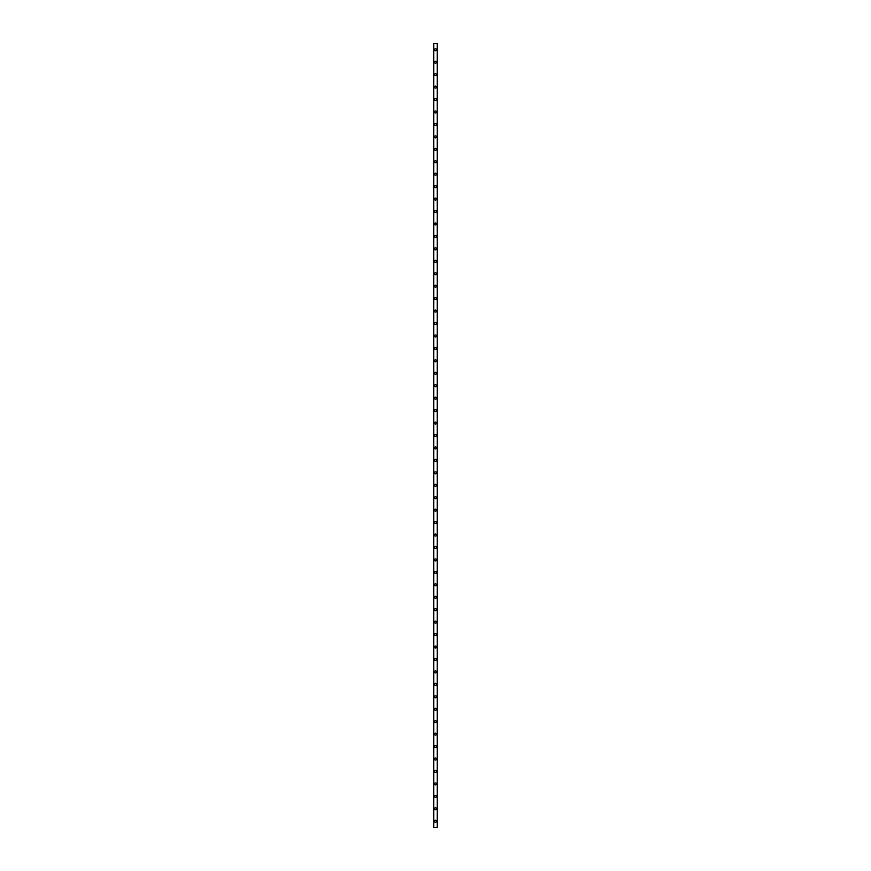 <?xml version="1.0" encoding="UTF-8"?>
<svg xmlns="http://www.w3.org/2000/svg" width="871" height="871" viewBox="0 0 871 871"><rect width="100%" height="100%" fill="white"/><g stroke="black" fill="none" stroke-linecap="round" stroke-linejoin="round"><path stroke-width="1.31" d="M434.52 821.233A0.98 0.98 0 0 1 435.5 820.242A0.98 0.98 0 0 1 436.48 821.233A0.98 0.98 0 0 1 435.5 822.213A0.98 0.98 0 0 1 434.52 821.233M434.52 808.789A0.98 0.98 0 0 1 435.5 807.798A0.98 0.98 0 0 1 436.48 808.789A0.98 0.98 0 0 1 435.5 809.769A0.98 0.98 0 0 1 434.52 808.789M434.52 796.344A0.98 0.98 0 0 1 435.5 795.354A0.98 0.98 0 0 1 436.48 796.344A0.98 0.98 0 0 1 435.5 797.324A0.98 0.98 0 0 1 434.52 796.344M434.52 783.9A0.98 0.98 0 0 1 435.5 782.92A0.98 0.98 0 0 1 436.48 783.9A0.98 0.98 0 0 1 435.5 784.88A0.98 0.98 0 0 1 434.52 783.9M434.52 771.456A0.98 0.98 0 0 1 435.5 770.476A0.98 0.98 0 0 1 436.48 771.456A0.98 0.98 0 0 1 435.5 772.446A0.98 0.98 0 0 1 434.52 771.456M434.52 759.011A0.98 0.98 0 0 1 435.5 758.031A0.98 0.98 0 0 1 436.48 759.011A0.98 0.98 0 0 1 435.5 760.002A0.98 0.98 0 0 1 434.52 759.011M434.52 746.567A0.98 0.98 0 0 1 435.5 745.587A0.98 0.98 0 0 1 436.48 746.567A0.98 0.98 0 0 1 435.5 747.558A0.98 0.98 0 0 1 434.52 746.567M434.52 734.133A0.98 0.98 0 0 1 435.5 733.142A0.98 0.98 0 0 1 436.48 734.133A0.98 0.98 0 0 1 435.5 735.113A0.98 0.98 0 0 1 434.52 734.133M434.52 721.689A0.98 0.98 0 0 1 435.5 720.698A0.98 0.98 0 0 1 436.48 721.689A0.98 0.98 0 0 1 435.5 722.669A0.98 0.98 0 0 1 434.52 721.689M434.52 709.244A0.98 0.98 0 0 1 435.5 708.254A0.98 0.98 0 0 1 436.48 709.244A0.98 0.98 0 0 1 435.5 710.224A0.98 0.98 0 0 1 434.52 709.244M434.52 696.8A0.98 0.98 0 0 1 435.5 695.82A0.98 0.98 0 0 1 436.48 696.8A0.98 0.98 0 0 1 435.5 697.78A0.98 0.98 0 0 1 434.52 696.8M434.52 684.356A0.98 0.98 0 0 1 435.5 683.376A0.98 0.98 0 0 1 436.48 684.356A0.98 0.98 0 0 1 435.5 685.346A0.98 0.98 0 0 1 434.52 684.356M434.52 671.911A0.98 0.98 0 0 1 435.5 670.931A0.98 0.98 0 0 1 436.48 671.911A0.98 0.98 0 0 1 435.5 672.902A0.98 0.98 0 0 1 434.52 671.911M434.52 659.467A0.98 0.98 0 0 1 435.5 658.487A0.98 0.98 0 0 1 436.48 659.467A0.98 0.98 0 0 1 435.5 660.458A0.98 0.98 0 0 1 434.52 659.467M434.52 647.033A0.98 0.98 0 0 1 435.5 646.042A0.98 0.98 0 0 1 436.48 647.033A0.98 0.98 0 0 1 435.5 648.013A0.98 0.98 0 0 1 434.52 647.033M434.52 634.589A0.98 0.98 0 0 1 435.5 633.598A0.98 0.98 0 0 1 436.48 634.589A0.98 0.98 0 0 1 435.5 635.569A0.98 0.98 0 0 1 434.52 634.589M434.52 622.144A0.98 0.98 0 0 1 435.5 621.154A0.98 0.98 0 0 1 436.48 622.144A0.98 0.98 0 0 1 435.5 623.124A0.98 0.98 0 0 1 434.52 622.144M434.52 609.7A0.98 0.98 0 0 1 435.5 608.72A0.98 0.98 0 0 1 436.48 609.7A0.98 0.98 0 0 1 435.5 610.68A0.98 0.98 0 0 1 434.52 609.7M434.52 597.256A0.98 0.98 0 0 1 435.5 596.276A0.98 0.98 0 0 1 436.48 597.256A0.98 0.98 0 0 1 435.5 598.246A0.98 0.98 0 0 1 434.52 597.256M434.52 584.811A0.98 0.98 0 0 1 435.5 583.831A0.98 0.98 0 0 1 436.48 584.811A0.98 0.98 0 0 1 435.5 585.802A0.98 0.98 0 0 1 434.52 584.811M434.52 572.367A0.98 0.98 0 0 1 435.5 571.387A0.98 0.98 0 0 1 436.48 572.367A0.98 0.98 0 0 1 435.5 573.358A0.98 0.98 0 0 1 434.52 572.367M434.52 559.933A0.98 0.98 0 0 1 435.5 558.942A0.98 0.98 0 0 1 436.48 559.933A0.98 0.98 0 0 1 435.5 560.913A0.98 0.98 0 0 1 434.52 559.933M434.52 547.489A0.98 0.98 0 0 1 435.5 546.498A0.98 0.98 0 0 1 436.48 547.489A0.98 0.98 0 0 1 435.5 548.469A0.98 0.98 0 0 1 434.52 547.489M434.52 535.044A0.98 0.98 0 0 1 435.5 534.054A0.98 0.98 0 0 1 436.48 535.044A0.98 0.98 0 0 1 435.5 536.024A0.98 0.98 0 0 1 434.52 535.044M434.52 522.6A0.98 0.98 0 0 1 435.5 521.62A0.98 0.98 0 0 1 436.48 522.6A0.98 0.98 0 0 1 435.5 523.58A0.98 0.98 0 0 1 434.52 522.6M434.52 510.156A0.98 0.98 0 0 1 435.5 509.176A0.98 0.98 0 0 1 436.48 510.156A0.98 0.98 0 0 1 435.5 511.146A0.98 0.98 0 0 1 434.52 510.156M434.52 497.711A0.98 0.98 0 0 1 435.5 496.731A0.98 0.98 0 0 1 436.48 497.711A0.98 0.98 0 0 1 435.5 498.702A0.98 0.98 0 0 1 434.52 497.711M434.52 485.267A0.98 0.98 0 0 1 435.5 484.287A0.98 0.98 0 0 1 436.48 485.267A0.98 0.98 0 0 1 435.5 486.258A0.98 0.98 0 0 1 434.52 485.267M434.52 472.833A0.98 0.98 0 0 1 435.5 471.842A0.98 0.98 0 0 1 436.48 472.833A0.98 0.98 0 0 1 435.5 473.813A0.98 0.98 0 0 1 434.52 472.833M434.52 460.389A0.98 0.98 0 0 1 435.5 459.398A0.98 0.98 0 0 1 436.48 460.389A0.98 0.98 0 0 1 435.5 461.369A0.98 0.98 0 0 1 434.52 460.389M434.52 447.944A0.98 0.98 0 0 1 435.5 446.954A0.98 0.98 0 0 1 436.48 447.944A0.98 0.98 0 0 1 435.5 448.924A0.98 0.98 0 0 1 434.52 447.944M434.52 435.5A0.98 0.98 0 0 1 435.5 434.52A0.98 0.98 0 0 1 436.48 435.5A0.98 0.98 0 0 1 435.5 436.48A0.98 0.98 0 0 1 434.52 435.5M434.52 423.056A0.98 0.98 0 0 1 435.5 422.076A0.98 0.98 0 0 1 436.48 423.056A0.98 0.98 0 0 1 435.5 424.046A0.98 0.98 0 0 1 434.52 423.056M434.52 410.611A0.98 0.98 0 0 1 435.5 409.631A0.98 0.98 0 0 1 436.48 410.611A0.98 0.98 0 0 1 435.5 411.602A0.98 0.98 0 0 1 434.52 410.611M434.52 398.167A0.98 0.98 0 0 1 435.5 397.187A0.98 0.98 0 0 1 436.48 398.167A0.98 0.98 0 0 1 435.5 399.158A0.98 0.98 0 0 1 434.52 398.167M434.52 385.733A0.98 0.98 0 0 1 435.5 384.742A0.98 0.98 0 0 1 436.48 385.733A0.98 0.98 0 0 1 435.5 386.713A0.98 0.98 0 0 1 434.52 385.733M434.52 373.289A0.98 0.98 0 0 1 435.5 372.298A0.98 0.98 0 0 1 436.48 373.289A0.98 0.98 0 0 1 435.5 374.269A0.98 0.98 0 0 1 434.52 373.289M434.52 360.844A0.98 0.98 0 0 1 435.5 359.854A0.98 0.98 0 0 1 436.48 360.844A0.98 0.98 0 0 1 435.5 361.824A0.98 0.98 0 0 1 434.52 360.844M434.52 348.4A0.98 0.98 0 0 1 435.5 347.42A0.98 0.98 0 0 1 436.48 348.4A0.98 0.98 0 0 1 435.5 349.38A0.98 0.98 0 0 1 434.52 348.4M434.52 335.956A0.98 0.98 0 0 1 435.5 334.976A0.98 0.98 0 0 1 436.48 335.956A0.98 0.98 0 0 1 435.5 336.946A0.98 0.98 0 0 1 434.52 335.956M434.52 323.511A0.98 0.98 0 0 1 435.5 322.531A0.98 0.98 0 0 1 436.48 323.511A0.98 0.98 0 0 1 435.5 324.502A0.98 0.98 0 0 1 434.52 323.511M434.52 311.067A0.98 0.98 0 0 1 435.5 310.087A0.98 0.98 0 0 1 436.48 311.067A0.98 0.98 0 0 1 435.5 312.058A0.98 0.98 0 0 1 434.52 311.067M434.52 298.633A0.98 0.98 0 0 1 435.5 297.642A0.98 0.98 0 0 1 436.48 298.633A0.98 0.98 0 0 1 435.5 299.613A0.98 0.98 0 0 1 434.52 298.633M434.52 286.189A0.98 0.98 0 0 1 435.5 285.198A0.98 0.98 0 0 1 436.48 286.189A0.98 0.98 0 0 1 435.5 287.169A0.98 0.98 0 0 1 434.52 286.189M434.52 273.744A0.98 0.98 0 0 1 435.5 272.754A0.98 0.98 0 0 1 436.48 273.744A0.98 0.98 0 0 1 435.5 274.724A0.98 0.98 0 0 1 434.52 273.744M434.52 261.3A0.98 0.98 0 0 1 435.5 260.32A0.98 0.98 0 0 1 436.48 261.3A0.98 0.98 0 0 1 435.5 262.28A0.98 0.98 0 0 1 434.52 261.3M434.52 248.856A0.98 0.98 0 0 1 435.5 247.876A0.98 0.98 0 0 1 436.48 248.856A0.98 0.98 0 0 1 435.5 249.846A0.98 0.98 0 0 1 434.52 248.856M434.52 236.411A0.98 0.98 0 0 1 435.5 235.431A0.98 0.98 0 0 1 436.48 236.411A0.98 0.98 0 0 1 435.5 237.402A0.98 0.98 0 0 1 434.52 236.411M434.52 223.967A0.98 0.98 0 0 1 435.5 222.987A0.98 0.98 0 0 1 436.48 223.967A0.98 0.98 0 0 1 435.5 224.958A0.98 0.98 0 0 1 434.52 223.967M434.52 211.533A0.98 0.98 0 0 1 435.5 210.542A0.98 0.98 0 0 1 436.48 211.533A0.98 0.98 0 0 1 435.5 212.513A0.98 0.98 0 0 1 434.52 211.533M434.52 199.089A0.98 0.98 0 0 1 435.5 198.098A0.98 0.98 0 0 1 436.48 199.089A0.98 0.98 0 0 1 435.5 200.069A0.98 0.98 0 0 1 434.52 199.089M434.52 186.644A0.98 0.98 0 0 1 435.5 185.654A0.98 0.98 0 0 1 436.48 186.644A0.98 0.98 0 0 1 435.5 187.624A0.98 0.98 0 0 1 434.52 186.644M434.52 174.2A0.98 0.98 0 0 1 435.5 173.22A0.98 0.98 0 0 1 436.48 174.2A0.98 0.98 0 0 1 435.5 175.18A0.98 0.98 0 0 1 434.52 174.2M434.52 161.756A0.98 0.98 0 0 1 435.5 160.776A0.98 0.98 0 0 1 436.48 161.756A0.98 0.98 0 0 1 435.5 162.746A0.98 0.98 0 0 1 434.52 161.756M434.52 149.311A0.98 0.98 0 0 1 435.5 148.331A0.98 0.98 0 0 1 436.48 149.311A0.98 0.98 0 0 1 435.5 150.302A0.98 0.98 0 0 1 434.52 149.311M434.52 136.867A0.98 0.98 0 0 1 435.5 135.887A0.98 0.98 0 0 1 436.48 136.867A0.98 0.98 0 0 1 435.5 137.858A0.98 0.98 0 0 1 434.52 136.867M434.52 124.433A0.98 0.98 0 0 1 435.5 123.442A0.98 0.98 0 0 1 436.48 124.433A0.98 0.98 0 0 1 435.5 125.413A0.98 0.98 0 0 1 434.52 124.433M434.52 111.989A0.98 0.98 0 0 1 435.5 110.998A0.98 0.98 0 0 1 436.48 111.989A0.98 0.98 0 0 1 435.5 112.969A0.98 0.98 0 0 1 434.52 111.989M434.52 99.544A0.98 0.98 0 0 1 435.5 98.554A0.98 0.98 0 0 1 436.48 99.544A0.98 0.98 0 0 1 435.5 100.524A0.98 0.98 0 0 1 434.52 99.544M434.52 87.1A0.98 0.98 0 0 1 435.5 86.12A0.98 0.98 0 0 1 436.48 87.1A0.98 0.98 0 0 1 435.5 88.08A0.98 0.98 0 0 1 434.52 87.1M434.52 74.656A0.98 0.98 0 0 1 435.5 73.676A0.98 0.98 0 0 1 436.48 74.656A0.98 0.98 0 0 1 435.5 75.646A0.98 0.98 0 0 1 434.52 74.656M434.52 62.211A0.98 0.98 0 0 1 435.5 61.231A0.98 0.98 0 0 1 436.48 62.211A0.98 0.98 0 0 1 435.5 63.202A0.98 0.98 0 0 1 434.52 62.211M434.52 49.767A0.98 0.98 0 0 1 435.5 48.787A0.98 0.98 0 0 1 436.48 49.767A0.98 0.98 0 0 1 435.5 50.758A0.98 0.98 0 0 1 434.52 49.767M437.525 43.55L433.431 43.55L433.431 827.45L437.569 827.45L437.569 43.55L437.525 827.45M437.242 827.45L437.242 43.55L437.253 827.45M433.747 827.45L433.747 43.55L433.758 827.45M433.431 43.55L433.431 827.45L433.431 43.55M437.569 43.55L437.569 827.45L437.569 43.55M433.475 43.55L433.475 827.45M433.725 43.55L433.725 827.45M437.275 43.55L437.275 827.45"/></g></svg>
